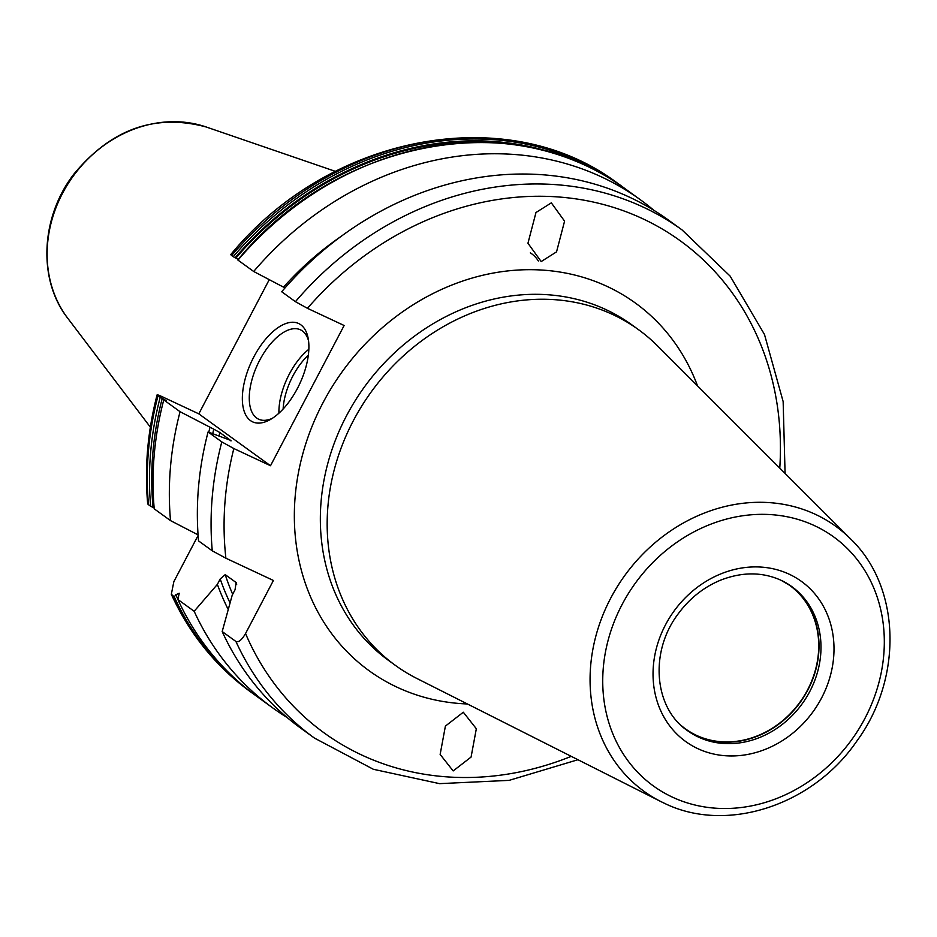 <?xml version="1.0" encoding="UTF-8"?>
<svg xmlns="http://www.w3.org/2000/svg" width="937" height="937" viewBox="0 0 937 937"><rect width="100%" height="100%" fill="white"/><g stroke="black" fill="none" stroke-linecap="round" stroke-linejoin="round"><path stroke-width="1.41" d="M295.424 301.679A313.59 272.398 -54.1 0 1 682.101 229.952L668.374 220.019A313.59 272.398 125.9 0 0 281.697 291.747L295.424 301.679L307.453 308.32L344.125 325.502L270.512 465.724L233.84 448.542L221.811 441.901L208.084 431.969L230.701 440.378A275.595 239.392 125.9 0 0 230.619 440.753M208.084 431.969A313.59 272.398 125.9 0 0 198.539 540.895L212.266 550.827L225.899 558.218L273.405 580.471L245.541 633.541C241.758 640.018 238.548 642.665 235.913 641.47L222.186 631.55A313.59 272.398 125.9 0 0 300.754 728.178L314.481 738.098A313.59 272.398 -54.1 0 1 235.913 641.47M453.168 770.928L471.077 757.073L476.336 728.74L463.311 712.225L445.403 726.093L440.144 754.426L453.168 770.928M551.331 202.849L564.578 221.144L556.543 251.866L541.188 261.552L527.953 243.245L535.976 212.523L551.331 202.849M530.33 252.849A19.736 14.699 -144.8 0 1 538.33 261.001M613.021 314.656A207.253 180.021 125.9 0 0 361.67 406.154A207.253 180.021 125.9 0 0 395.519 665.481A207.253 180.021 125.9 0 0 416.801 678.435L660.808 801.533A163.553 142.073 -54.1 0 1 611.638 596.436A163.553 142.073 -54.1 0 1 815.647 514.46A163.553 142.073 -54.1 0 1 850.702 539.033L657.434 345.8A207.253 180.021 -54.1 0 0 638.472 329.637A207.253 180.021 -54.1 0 0 613.021 314.656M686.47 729.888A88.921 77.244 125.9 0 0 696.378 735.604A88.921 77.244 -54.1 0 0 803.841 696.952A88.921 77.244 -54.1 0 0 790.687 585.824M785.218 582.404A88.664 77.021 -54.1 0 1 789.493 585.25A88.664 77.021 -54.1 0 1 803.969 696.191A88.664 77.021 -54.1 0 1 696.437 735.334A88.664 77.021 125.9 0 1 685.544 728.927A88.664 77.021 125.9 0 1 681.504 725.765M237.787 259.936C337.332 138.594 515.936 105.448 624.639 188.384A313.59 272.398 125.9 0 0 237.975 260.111L253.681 271.484A313.59 272.398 125.9 0 1 640.358 199.745A313.59 272.398 125.9 0 1 653.991 210.392M163.764 399.912L180.068 411.706A313.59 272.398 125.9 0 0 170.522 520.621L154.23 508.838A313.59 272.398 125.9 0 1 163.764 399.912L165.275 400.544C167.219 401.2 166.212 400.474 162.253 398.366A311.424 270.512 125.9 0 0 153.047 507.444L154.148 508.006M177.936 599.329A311.424 270.512 -54.1 0 1 175.816 594.737L179.236 593.238L177.878 599.493A313.59 272.398 125.9 0 0 256.445 696.121L272.737 707.903A313.59 272.398 125.9 0 0 287.12 717.531M177.878 599.493L194.17 611.275A313.59 272.398 125.9 0 0 272.737 707.903M269.259 279.648L198.808 413.849L162.124 396.667C157.451 394.536 156.081 394.243 158.025 395.754L157.1 394.864C147.601 431.453 144.474 467.809 147.695 503.93L148.479 504.68A313.59 272.398 -54.1 0 1 158.025 395.754L160.192 397.335A313.59 272.398 125.9 0 0 150.658 506.249L153.047 507.444M148.479 504.68L150.658 506.249M198.105 535.449L173.837 581.666L171.33 594.304L174.305 596.904A313.59 272.398 -54.1 0 0 252.873 693.532A313.59 272.398 -54.1 0 0 254.665 694.821M231.638 255.532L233.231 256.691A313.59 272.398 -54.1 0 1 619.907 184.952L618.315 183.804A313.59 272.398 125.9 0 0 231.638 255.532L230.736 254.618C330.047 133.675 508.814 100.388 618.315 183.804M166.388 400.872L165.275 400.544M160.192 397.335L162.253 398.366M198.808 413.849L270.512 465.724M231.158 440.823L219.808 432.496L213.753 429.158A280.526 243.679 125.9 0 0 212.746 433.69M180.068 411.706L213.753 429.158M238.232 259.408L233.231 256.691M170.522 520.621L198.058 534.851M209.923 427.366A285.199 247.731 125.9 0 0 208.81 432.238M340.834 236.581A285.199 247.731 125.9 0 0 283.536 287.144L253.681 271.484M228.218 609.495A285.199 247.731 125.9 0 1 217.372 584.383L194.17 611.275M217.372 584.383L220.195 578.996L225.208 574.65L236.112 582.533L235.058 589.748L232.224 595.136L222.186 631.55M283.536 287.144L285.071 287.858M236.546 583.201L236.112 582.533A275.595 239.392 -54.1 0 0 236.698 584.29M175.816 594.737L174.305 596.904M297.416 388.445A54.276 26.529 115.1 0 1 270.02 419.706A54.276 26.529 115.1 0 1 243.573 409.246A54.276 26.529 115.1 0 1 253.833 356.915A54.276 26.529 115.1 0 1 308.156 338.269A54.276 26.529 115.1 0 1 297.416 388.445M272.292 418.335A49.345 24.116 115.1 0 1 258.6 419.19A49.345 24.116 115.1 0 1 259.713 360.171A49.345 24.116 -64.9 0 1 300.449 329.812A49.345 24.116 -64.9 0 1 308.566 340.881M779.771 468.113A303.729 263.824 125.9 0 0 618.689 209.103A303.729 263.824 125.9 0 0 307.453 308.32M225.899 558.218A303.729 263.824 -54.1 0 1 233.84 448.542M245.541 633.541A303.729 263.824 125.9 0 0 571.254 756.346M697.526 385.892A226.988 197.168 125.9 0 0 607.422 286.57A226.988 197.168 125.9 0 0 322.914 402.91A226.988 197.168 125.9 0 0 397.077 687.208A226.988 197.168 125.9 0 0 467.422 703.968M206.222 126.999C155.155 113.26 110.964 129.083 73.613 174.446C40.549 217.513 37.656 279.987 67.804 318.322A122.126 106.08 -54.1 0 1 73.039 176.379A122.126 106.08 -54.1 0 1 206.222 126.999L335.399 171.366M638.472 329.637L631.655 324.706A207.253 180.021 125.9 0 0 606.192 309.725A207.253 180.021 125.9 0 0 354.854 401.212A207.253 180.021 125.9 0 0 388.691 660.538L395.519 665.481M814.745 525.774A153.715 133.522 -54.1 0 1 864.968 718.304A153.715 133.522 -54.1 0 1 672.297 797.082A153.715 133.522 -54.1 0 1 622.074 604.564A153.715 133.522 -54.1 0 1 814.745 525.774M664.087 803.126A163.553 142.073 -54.1 0 1 660.808 801.533L664.157 803.161C726.198 833.836 812.543 805.644 856.559 741.472C903.116 678.493 900.972 587.171 850.702 539.033M789.294 574.252A98.795 85.817 -54.1 0 1 821.573 697.983A98.795 85.817 -54.1 0 1 697.749 748.616A98.795 85.817 125.9 0 1 665.469 624.885A98.795 85.817 125.9 0 1 789.294 574.252M781.54 580.471A88.921 77.244 -54.1 0 1 791.683 586.527A88.921 77.244 -54.1 0 1 806.195 697.784A88.921 77.244 -54.1 0 1 698.358 737.044A88.921 77.244 125.9 0 1 687.442 730.614C654.541 708.513 648.978 652.913 677.732 614.473C689.14 598.79 703.336 587.394 720.319 580.272C742.01 571.781 762.285 571.793 781.142 580.319L791.683 586.527M172.127 595.335A313.59 272.398 125.9 0 0 250.694 691.963L252.873 693.532M235.866 258.143A311.424 270.512 -54.1 0 1 517.54 145.141M230.045 602.924A280.526 243.679 -54.1 0 1 220.195 578.996M219.808 432.496A275.595 239.392 125.9 0 0 219.035 435.998M225.208 574.65A275.595 239.392 125.9 0 0 232.681 594.269M561.942 155.929A312.208 271.203 125.9 0 0 235.117 257.769M212.266 550.827A313.59 272.398 -54.1 0 1 221.811 441.901M308.847 349.278A49.345 24.116 -64.9 0 0 289.346 374.05A49.345 24.116 -64.9 0 0 278.921 413.182M308.343 355.17A46.381 22.675 -64.9 0 0 292.871 376.006A46.381 22.675 -64.9 0 0 283.126 409.012M67.804 318.322L150.353 427.155M624.639 188.384L640.358 199.745M622.262 186.686L619.907 184.952M577.942 759.731L509.119 780.369L439.558 783.648L373.371 769.289L314.481 738.098M785.077 473.419L783.145 401.575L764.487 334.486L730.146 276.122L682.101 229.952M171.33 594.304C189.707 634.232 216.166 666.781 250.694 691.963"/></g></svg>
